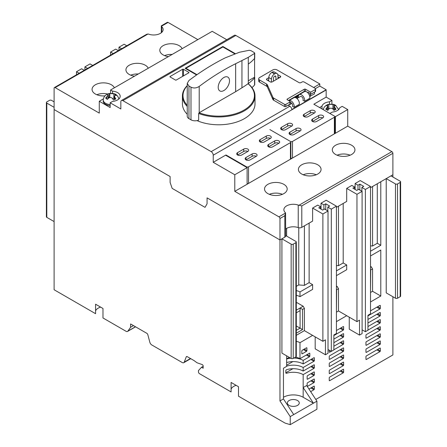 <?xml version="1.0" encoding="UTF-8"?>
<svg xmlns="http://www.w3.org/2000/svg" width="447" height="447" viewBox="0 0 447 447"><rect width="100%" height="100%" fill="white"/><g stroke="black" fill="none" stroke-linecap="round" stroke-linejoin="round"><path stroke-width="0.67" d="M238.497 386.716L238.497 396.204L285.097 423.108L290.232 424.65L290.232 416.587L279.967 400.942L279.967 239.955L207.073 197.87L207.073 203.798L205.022 207.352L172.168 188.388L170.117 182.46L170.117 176.531L54.104 109.554L54.104 289.745L95.574 313.688L95.574 304.206L102.978 308.48L102.978 317.962L126.082 331.305A2.905 1.676 60 0 0 127.535 331.445A2.905 1.676 60 0 0 127.864 331.143L130.591 327.265L130.591 323.946L146.845 333.333A1.453 0.838 60 0 1 147.812 334.669L149.846 342.279A2.905 1.676 60 0 0 151.773 344.95L182.298 362.573A2.905 1.676 60 0 0 183.751 362.713A2.905 1.676 60 0 0 184.225 362.126L186.259 356.862A1.453 0.838 60 0 1 186.494 356.572A1.453 0.838 60 0 1 187.215 356.639L194.138 360.634L197.015 362.768L202.139 364.556A1.162 0.67 60 0 1 203.173 366.071L203.173 368.222L201.53 367.272L198.451 370.574L198.451 371.898A1.453 0.838 60 0 0 199.474 373.675L231.093 391.93L231.093 382.442L238.497 386.716M289.103 405.384A5.951 3.436 180 0 1 287.36 402.954A5.951 3.436 180 0 1 291.036 399.78A5.951 3.436 180 0 1 297.523 400.523A5.951 3.436 180 0 1 299.267 402.954A5.951 3.436 180 0 1 295.59 406.133A5.951 3.436 180 0 1 289.103 405.384M100.603 307.106A10.164 5.867 0 0 0 95.574 310.849M54.104 101.849L51.539 100.368A1.453 0.838 180 0 0 49.483 100.368L46.812 101.905A1.453 0.838 180 0 0 46.387 102.497A1.453 0.838 180 0 0 46.812 103.095L54.104 107.302M392.896 177.006L392.896 153.304L301.792 205.899L298.982 205.262A2.905 1.676 180 0 1 298.227 205.072A9.437 5.448 180 0 0 288.695 204.972A9.437 5.448 180 0 0 283.873 209.727A9.437 5.448 180 0 0 285.259 212.56A2.905 1.676 180 0 1 285.583 213.001L285.683 235.96A2.905 1.676 0 0 1 284.828 237.145L279.967 239.955L281.917 238.827L291.153 244.163A1.453 0.838 180 0 0 293.21 244.163L295.88 242.62L295.88 356.902A1.453 0.838 180 0 0 296.305 356.309L296.305 242.028A1.453 0.838 180 0 1 295.88 242.62M285.683 235.452A9.437 5.448 180 0 0 286.639 236.1L295.88 241.436A1.453 0.838 180 0 1 296.305 242.028M377.29 183.762L377.29 243.274L380.783 245.291L380.783 181.75L386.225 178.604L395.461 183.94A1.453 0.838 180 0 0 397.517 183.94L400.188 182.398L400.188 296.679A1.453 0.838 180 0 0 400.613 296.087L400.613 181.806A1.453 0.838 180 0 1 400.188 182.398M370.518 187.673L392.896 174.755L390.946 175.878L400.188 181.214A1.453 0.838 180 0 1 400.613 181.806M279.967 400.942L283.454 398.925L283.454 368.222L286.639 366.384L286.639 355.834M295.88 356.902L293.21 358.444A1.453 0.838 180 0 1 291.153 358.444L281.917 353.108L281.917 238.827M290.232 416.587L293.724 414.576L283.454 398.925M290.232 424.65L316.923 409.24L316.923 401.177L306.659 385.532L303.167 387.543L303.167 397.266A13.941 8.046 0 0 0 283.454 397.266M293.724 414.576L316.923 401.177M392.896 296.741L392.896 354.946L315.794 399.456M236.122 385.348A10.164 5.867 0 0 0 231.093 389.091M201.53 367.272L203.173 366.328M133.463 325.606L130.591 327.265M76.482 74.8L76.482 71.738L79.141 73.269M46.387 102.497L46.387 216.778A1.453 0.838 0 0 0 46.812 217.371L54.104 221.578M386.225 178.604L386.225 292.886L395.461 298.222L395.461 183.94M370.518 310.844L379.911 305.424A0.581 0.335 -60 0 1 380.319 305.659L380.319 308.268A0.581 0.335 -60 0 1 379.911 308.978L367.948 315.884M367.948 319.437L379.911 312.537A0.581 0.335 -60 0 1 380.319 312.771L380.319 315.381A0.581 0.335 -60 0 1 379.911 316.09L367.948 322.997M367.948 326.55L379.911 319.65A0.581 0.335 -60 0 1 380.319 319.884L380.319 322.494A0.581 0.335 -60 0 1 379.911 323.203L367.948 330.109M380.319 329.607A0.581 0.335 -60 0 1 379.911 330.316L366.356 338.139A0.581 0.335 -60 0 1 365.948 337.904L365.948 335.295A0.581 0.335 -60 0 1 366.356 334.585L379.911 326.763A0.581 0.335 -60 0 1 380.319 326.997L380.319 329.607L377.648 328.064M380.319 336.72A0.581 0.335 -60 0 1 379.911 337.429L366.356 345.252A0.581 0.335 -60 0 1 365.948 345.017L365.948 342.408A0.581 0.335 -60 0 1 366.356 341.698L379.911 333.875A0.581 0.335 -60 0 1 380.319 334.11L380.319 336.72L377.648 335.177M380.319 343.832A0.581 0.335 -60 0 1 379.911 344.542L366.356 352.365A0.581 0.335 -60 0 1 365.948 352.13L365.948 349.52A0.581 0.335 -60 0 1 366.356 348.811L379.911 340.988A0.581 0.335 -60 0 1 380.319 341.223L380.319 343.832L377.648 342.29M380.319 350.945A0.581 0.335 -60 0 1 379.911 351.655L366.356 359.477A0.581 0.335 -60 0 1 365.948 359.243L365.948 356.633A0.581 0.335 -60 0 1 366.356 355.924L379.911 348.101A0.581 0.335 -60 0 1 380.319 348.336L380.319 350.945L377.648 349.403M336.429 330.523L343.207 326.612A0.581 0.335 -60 0 1 343.62 326.846L343.62 329.456A0.581 0.335 -60 0 1 343.207 330.171L333.864 335.563M333.864 339.117L343.207 333.725A0.581 0.335 -60 0 1 343.62 333.959L343.62 336.569A0.581 0.335 -60 0 1 343.207 337.284L333.864 342.676M333.864 346.229L343.207 340.837A0.581 0.335 -60 0 1 343.62 341.072L343.62 343.682A0.581 0.335 -60 0 1 343.207 344.397L333.864 349.789M331.193 351.331L329.657 352.219A0.581 0.335 -60 0 1 329.243 351.979L329.243 350.202M343.62 350.794A0.581 0.335 -60 0 1 343.207 351.51L329.657 359.332A0.581 0.335 -60 0 1 329.243 359.092L329.243 356.488A0.581 0.335 -60 0 1 329.657 355.773L343.207 347.95A0.581 0.335 -60 0 1 343.62 348.185L343.62 350.794L340.949 349.252M343.62 357.907A0.581 0.335 -60 0 1 343.207 358.623L329.657 366.445A0.581 0.335 -60 0 1 329.243 366.205L329.243 363.601A0.581 0.335 -60 0 1 329.657 362.886L343.207 355.063A0.581 0.335 -60 0 1 343.62 355.298L343.62 357.907L340.949 356.365M343.62 365.02A0.581 0.335 -60 0 1 343.207 365.73L329.657 373.558A0.581 0.335 -60 0 1 329.243 373.318L329.243 370.714A0.581 0.335 -60 0 1 329.657 369.999L343.207 362.176A0.581 0.335 -60 0 1 343.62 362.411L343.62 365.02L340.949 363.478M343.62 372.133A0.581 0.335 -60 0 1 343.207 372.843L329.657 380.671A0.581 0.335 -60 0 1 329.243 380.431L329.243 377.827A0.581 0.335 -60 0 1 329.657 377.112L343.207 369.289A0.581 0.335 -60 0 1 343.62 369.524L343.62 372.133L340.949 370.591M306.916 350.649A0.581 0.335 -60 0 1 306.502 351.359L302.222 353.828A0.581 0.335 -60 0 1 301.814 353.594L301.814 350.984A0.581 0.335 -60 0 1 302.222 350.275L306.502 347.8A0.581 0.335 -60 0 1 306.916 348.04L306.916 350.649L304.245 349.107M314.336 374.815A0.581 0.335 -60 0 1 313.923 375.525L307.558 379.201A0.581 0.335 -60 0 1 307.15 378.961L307.15 376.357A0.581 0.335 -60 0 1 307.558 375.642L313.923 371.971A0.581 0.335 -60 0 1 314.336 372.206L314.336 374.815L311.665 373.273M314.336 381.928A0.581 0.335 -60 0 1 313.923 382.638L307.558 386.314A0.581 0.335 -60 0 1 307.15 386.074L307.15 383.47A0.581 0.335 -60 0 1 307.558 382.755L313.923 379.084A0.581 0.335 -60 0 1 314.336 379.319L314.336 381.928L311.665 380.386M308.972 389.058L313.923 386.197A0.581 0.335 -60 0 1 314.336 386.431L314.336 389.041A0.581 0.335 -60 0 1 313.923 389.75L310.665 391.633M380.783 245.291L370.518 251.214M370.518 255.958L380.783 250.029L380.783 296.026L370.518 301.954M336.429 286.069L337.25 286.544L338.485 288.678L338.485 310.961L356.963 321.633L359.528 320.153L359.528 335.088L349.263 329.16L349.263 317.186M346.699 315.705L336.429 321.633M296.305 303.072L297.009 302.664L303.167 306.223L304.401 308.357L304.401 330.64L322.879 341.312L325.444 339.832L325.444 354.767L315.18 348.839L315.18 336.865M312.615 335.384L299.987 342.676L299.987 358.678L309.408 353.236A0.581 0.335 -60 0 1 309.821 353.476L309.821 356.086A0.581 0.335 -60 0 1 309.408 356.795L303.167 360.399L303.167 363.953L313.945 357.734A0.581 0.335 -60 0 1 314.353 357.969L314.353 360.578A0.581 0.335 -60 0 1 313.945 361.288L303.167 367.512L303.167 371.066L313.945 364.847A0.581 0.335 -60 0 1 314.353 365.082L314.353 367.691A0.581 0.335 -60 0 1 313.945 368.401L303.167 374.625L303.167 387.543L313.436 403.194L303.167 397.266M377.29 243.274L372.569 246.001L372.569 186.488M372.569 246.001L370.518 245.85M355.114 189.455L355.114 183.527L360.248 180.56L370.518 186.488L370.518 313.811L367.948 315.291L367.948 330.227L365.383 331.708L365.383 189.455L361.891 187.438L363.741 186.371L359.841 184.119L357.991 185.187L355.114 183.527M336.429 207.352L346.699 201.424L346.699 188.388L351.828 185.421L354.706 187.081L354.706 189.215M343.207 203.441L343.207 262.953L338.485 265.68L338.485 206.168M338.485 265.68L336.429 265.529M321.03 209.129L321.03 203.206L326.165 200.239L336.429 206.168L336.429 333.49L333.864 334.971L333.864 349.906L331.3 351.387L331.3 209.129L327.807 207.117L329.657 206.05L325.751 203.798L323.907 204.866L321.03 203.206M298.227 205.072L298.227 227.596A2.905 1.676 0 0 0 301.792 227.35L312.615 221.103L312.615 208.062L317.744 205.1L320.622 206.76L320.622 208.894M309.123 223.12L309.123 282.633L304.401 285.359L304.401 225.847M304.401 285.359L298.752 284.94L298.752 227.741M298.752 284.94L296.305 286.354M296.305 290.623A9.437 5.448 180 0 1 299.987 291.936L299.987 296.679A9.437 5.448 0 0 0 296.305 295.366M296.305 341.363A9.437 5.448 180 0 1 299.987 342.676M299.987 358.678A9.437 5.448 0 0 0 295.344 357.209M289.572 357.527A9.437 5.448 0 0 0 286.639 358.678M110.571 55.126L110.571 52.059L113.225 53.59M92.691 65.446L90.037 63.915L84.902 66.877L84.902 69.944M322.879 341.312L322.879 213.99L312.615 208.062M309.123 282.633L312.615 284.644L312.615 289.388L299.987 296.679M356.963 321.633L356.963 194.311L346.699 188.388M343.207 262.953L346.699 264.965L346.699 269.709L336.429 275.637M126.775 45.767L124.121 44.236L118.986 47.198L121.64 48.729M380.783 296.026L372.569 291.288L372.569 268.999L371.334 266.865L370.518 266.39M303.167 363.953A13.941 8.046 0 0 0 286.639 362.578M286.639 366.138A13.941 8.046 180 0 1 303.167 367.512M303.167 371.066A13.941 8.046 0 0 0 286.337 369.792L285.823 370.446L285.823 373.049L286.337 373.346A13.941 8.046 180 0 1 303.167 374.625M285.823 373.049L286.337 373.346L285.823 373.049M286.639 359.025A13.941 8.046 180 0 1 290.706 358.181M293.891 358.047A13.941 8.046 180 0 1 303.167 360.399M84.271 70.308L81.617 68.771L76.482 71.738M395.461 298.222A1.453 0.838 180 0 0 397.517 298.222L400.188 296.679M285.823 372.781L292.869 368.714M286.639 365.199L292.869 361.601M296.305 335.317L304.401 330.64M323.907 209.369L323.907 204.866M336.429 312.151L338.485 310.961M357.991 189.69L357.991 185.187M370.518 292.472L372.569 291.288M365.383 189.455L370.518 186.488M356.963 194.311L362.098 191.35L358.606 189.332L356.756 190.4L352.856 188.148L354.706 187.081M336.429 270.893L346.699 264.965M331.3 209.129L336.429 206.168M322.879 213.99L328.014 211.029L324.522 209.012L322.673 210.079L318.772 207.827L320.622 206.76M299.987 291.936L312.615 284.644M84.902 66.877L87.556 68.408M118.354 50.628L115.7 49.097L110.571 52.059M325.444 354.767L328.014 353.286L328.014 211.029M304.401 308.357L302.552 309.425L302.552 329.573L296.305 333.183M303.167 306.223L300.088 308L302.552 309.425M302.552 329.573L300.088 328.154L300.088 308L296.305 310.184M359.528 335.088L362.098 333.607L362.098 191.35M338.485 288.678L336.636 289.745L336.429 310.017M337.25 286.544L336.429 287.019M118.986 47.198L118.986 50.265M371.334 266.865L370.518 267.34M372.569 268.999L370.518 269.949M370.719 270.066L370.518 290.338M325.751 209.727L325.751 203.798M328.014 349.493L331.3 351.387M359.841 190.048L359.841 184.119M362.098 329.813L365.383 331.708M296.305 325.969L300.088 328.154L296.305 330.339M300.088 310.609L296.305 312.794M327.807 207.117L327.807 210.911M361.891 187.438L361.891 191.232M301.731 174.039A11.326 6.537 180 0 1 298.412 169.419A11.326 6.537 180 0 1 305.402 163.378A11.326 6.537 180 0 1 317.744 164.798A11.326 6.537 180 0 1 321.063 169.419A11.326 6.537 180 0 1 314.073 175.459A11.326 6.537 180 0 1 301.731 174.039M316.286 174.755A11.326 6.537 0 0 0 303.189 174.755M267.854 193.601A11.326 6.537 180 0 1 264.535 188.98A11.326 6.537 180 0 1 271.525 182.94A11.326 6.537 180 0 1 283.867 184.354A11.326 6.537 180 0 1 287.186 188.98A11.326 6.537 180 0 1 280.191 195.021A11.326 6.537 180 0 1 267.854 193.601M282.409 194.311A11.326 6.537 0 0 0 269.312 194.311M168.374 56.618A11.326 6.537 180 0 1 163.133 54.903A11.326 6.537 180 0 1 159.814 50.282A11.326 6.537 180 0 1 166.809 44.242A11.326 6.537 180 0 1 179.146 45.655A11.326 6.537 180 0 1 182.125 48.684M172.151 54.439A11.326 6.537 0 0 0 164.591 55.612M104.967 95.876A11.326 6.537 180 0 1 95.373 94.021A11.326 6.537 180 0 1 92.06 89.4A11.326 6.537 180 0 1 99.05 83.36A11.326 6.537 180 0 1 111.392 84.779A11.326 6.537 180 0 1 114.365 87.802M107.593 93.999A11.326 6.537 0 0 0 96.837 94.736M134.491 76.18A11.326 6.537 180 0 1 129.256 74.465A11.326 6.537 180 0 1 125.937 69.838A11.326 6.537 180 0 1 132.927 63.798A11.326 6.537 180 0 1 145.269 65.217A11.326 6.537 180 0 1 148.242 68.24M138.274 73.995A11.326 6.537 0 0 0 130.714 75.174M335.608 154.483A11.326 6.537 180 0 1 332.294 149.857A11.326 6.537 180 0 1 339.284 143.817A11.326 6.537 180 0 1 351.627 145.236A11.326 6.537 180 0 1 354.94 149.857A11.326 6.537 180 0 1 347.95 155.897A11.326 6.537 180 0 1 335.608 154.483M350.163 155.193A11.326 6.537 0 0 0 337.072 155.193M288.796 100.664L295.338 96.887L295.338 97.58M295.338 96.887A11.181 6.454 180 0 1 293.78 97.429M296.953 98.485L300.367 96.518A2.324 1.341 60 0 1 301.529 96.63A2.324 1.341 60 0 1 302.949 100.301L304.603 101.251L309.737 98.29A4.504 2.598 -120 0 0 306.659 91.892A4.504 2.598 -120 0 0 304.407 91.669L299.278 94.63A4.504 2.598 60 0 1 301.529 94.853A4.504 2.598 60 0 1 304.603 101.251M298.44 97.63A4.504 2.598 60 0 1 299.278 94.63M290.181 102.464A2.324 1.341 60 0 1 291.053 102.676A2.324 1.341 60 0 1 292.478 106.347L294.132 107.297L299.261 104.335A4.504 2.598 -120 0 0 296.188 97.938A4.504 2.598 -120 0 0 293.936 97.714L288.812 100.67A4.504 2.598 60 0 1 291.053 100.899A4.504 2.598 60 0 1 294.132 107.297M298.395 94.764A10.164 5.867 180 0 1 298.026 95.295M297.858 95.49A10.164 5.867 180 0 1 295.338 97.329M290.863 158.21A1.453 0.838 0 0 0 292.489 158.037L334.378 133.854A1.453 0.838 0 0 0 334.803 133.262L334.803 116.667A1.453 0.838 180 0 0 334.378 116.075L313.844 104.218L326.165 97.105L326.165 89.992L213.236 155.193L213.236 162.306L225.556 155.193L247.113 167.642L247.113 184.237L234.792 191.35L278.934 216.834L285.583 213.001L284.828 215.694L279.967 218.505A1.458 0.844 -120 0 0 278.934 216.834M392.896 153.304A1.458 0.844 -120 0 0 391.868 151.634L347.721 126.149L347.721 109.554L342.178 106.352L339.781 107.733A9.001 5.196 180 0 1 332.255 112.08L329.858 113.465L335.406 116.667L335.406 133.262L247.113 184.237M313.844 104.218L319.594 107.537L321.991 106.151A9.001 5.196 180 0 1 329.517 101.81L331.914 100.424L326.165 97.105M347.721 126.149L335.406 133.262M161.741 32.374L161.741 26.697A2.905 1.676 180 0 1 161.417 26.256L161.401 25.775L167.334 22.35A1.453 0.838 -120 0 1 168.061 22.423L161.417 26.256M161.741 26.697A9.437 5.448 180 0 1 163.127 29.536A9.437 5.448 180 0 1 158.305 34.285A9.437 5.448 180 0 1 148.773 34.184A2.905 1.676 180 0 0 148.013 34L55.132 87.623L99.279 113.108L99.279 101.257L110.158 107.537L110.158 102.793L120.835 108.956L120.835 101.843A2.905 1.676 60 0 1 121.433 100.519A2.905 1.676 60 0 1 122.886 100.659L211.18 151.639A2.905 1.676 -120 0 1 213.236 155.193M197.831 39.61L168.061 22.423M338.966 109.236L338.502 108.973M323.298 108.895A9.001 5.196 0 0 0 322.807 109.392M298.227 227.596A9.437 5.448 0 0 0 285.683 229.043M279.967 218.505L279.967 239.955L207.073 197.87L207.073 203.798L205.022 207.352L172.168 188.388L170.117 182.46L170.117 176.531L54.104 109.554L54.104 88.215A1.453 0.838 -120 0 1 54.405 87.551A1.453 0.838 -120 0 1 55.132 87.623M119.198 98.647A9.001 5.196 0 0 0 118.773 98.223M103.413 98.865L99.279 101.257M213.236 162.306L234.792 174.755L247.113 167.642M234.792 191.35L234.792 174.755M326.165 89.992A2.905 1.676 -120 0 0 326.154 89.752L291.869 109.549A2.905 1.676 -120 0 0 289.824 106.235L288.08 105.229M226.752 39.71L212.208 31.312L110.571 89.992L112.555 91.138A9.001 5.196 180 0 1 120.187 96.278A9.001 5.196 180 0 1 112.555 101.413L110.158 102.793M313.643 87.506L319.801 83.947L235.82 35.458A2.905 1.676 -120 0 0 234.368 35.319L121.433 100.519M319.801 83.947L319.801 86.081L315.442 88.601M326.154 89.752L319.801 86.081M331.914 103.995L331.914 100.424M347.721 109.554L335.406 116.667M321.991 106.151L321.991 108.923M110.571 93.294L110.571 89.992M54.405 87.551L146.577 34.335L148.013 34M329.517 101.81L329.517 104.039M112.555 93.373L112.555 91.138M298.803 94.529A11.181 6.454 180 0 1 297.858 95.429L300.105 94.149M182.639 69.246A0.581 0.335 180 0 1 183.46 69.246L188.802 72.33A0.581 0.335 180 0 1 188.802 72.805L176.274 80.035A0.581 0.335 180 0 1 175.453 80.035L170.117 76.951A0.581 0.335 180 0 1 170.117 76.476L182.639 69.246L182.639 76.359M196.602 74.94L185.103 68.296L222.885 46.488L235.262 53.634M298.378 97.262L296.668 98.251M291.874 103.408L289.634 104.704L289.31 104.514M295.864 97.77L297.858 96.619L297.858 95.429M222.885 46.488L222.885 46.963L234.759 53.813M289.634 104.704A2.324 1.341 60 0 1 289.527 104.391M196.976 74.677L185.924 68.296L185.924 68.771M185.924 68.296L222.885 46.963M278.062 78.532L277.917 75.353A4.358 2.514 120 0 0 277.023 73.537A4.358 2.514 120 0 0 274.844 73.749L274.542 73.928A4.358 2.514 120 0 0 271.469 79.08L271.34 82.119M273.38 81.231L273.519 78.013A1.453 0.838 -60 0 1 274.542 76.297L274.844 76.124A1.453 0.838 -60 0 1 275.57 76.051A1.453 0.838 -60 0 1 275.866 76.655L276.006 79.717M277.023 73.537L274.352 71.995A4.358 2.514 120 0 0 272.173 72.213L271.877 72.386A4.358 2.514 120 0 0 268.798 77.538L268.653 80.974M308.201 116.606A2.905 1.676 180 0 1 304.094 116.606A2.905 1.676 180 0 1 303.239 115.421A2.905 1.676 180 0 1 304.094 114.236L310.252 110.677A2.905 1.676 180 0 1 313.414 110.314A2.905 1.676 180 0 1 315.208 111.862A2.905 1.676 180 0 1 314.358 113.052L308.201 116.606M316.616 121.467A2.905 1.676 180 0 1 312.509 121.467A2.905 1.676 180 0 1 311.66 120.282A2.905 1.676 180 0 1 312.509 119.098L318.672 115.538A2.905 1.676 180 0 1 321.834 115.175A2.905 1.676 180 0 1 323.628 116.723A2.905 1.676 180 0 1 322.779 117.907L316.616 121.467M285.611 129.647A2.905 1.676 180 0 1 281.504 129.647A2.905 1.676 180 0 1 280.655 128.462A2.905 1.676 180 0 1 281.504 127.278L287.667 123.718A2.905 1.676 180 0 1 290.829 123.355A2.905 1.676 180 0 1 292.623 124.903A2.905 1.676 180 0 1 291.774 126.088L285.611 129.647M294.031 134.508A2.905 1.676 180 0 1 289.924 134.508A2.905 1.676 180 0 1 289.075 133.323A2.905 1.676 180 0 1 289.924 132.133L296.082 128.58A2.905 1.676 180 0 1 299.25 128.216A2.905 1.676 180 0 1 301.043 129.764A2.905 1.676 180 0 1 300.188 130.949L294.031 134.508M334.803 116.667A1.453 0.838 180 0 1 334.378 117.259L292.489 141.442A1.453 0.838 180 0 1 290.438 141.442A1.453 0.838 180 0 1 290.863 142.034A1.453 0.838 180 0 1 290.438 142.627L248.549 166.809A1.453 0.838 180 0 1 246.498 166.809L225.964 154.958M269.904 129.585L290.438 141.442L269.904 129.585M314.358 113.052A2.905 1.676 0 0 0 310.252 113.052L304.094 116.606L304.094 114.236M322.779 117.907A2.905 1.676 0 0 0 318.672 117.907L312.509 121.467L312.509 119.098M291.774 126.088A2.905 1.676 0 0 0 287.667 126.088L281.504 129.647L281.504 127.278M300.188 130.949A2.905 1.676 0 0 0 296.082 130.949L289.924 134.508L289.924 132.133M264.255 141.973A2.905 1.676 180 0 1 260.154 141.973A2.905 1.676 180 0 1 259.299 140.788A2.905 1.676 180 0 1 260.154 139.604L266.311 136.05A2.905 1.676 180 0 1 269.474 135.687A2.905 1.676 180 0 1 271.268 137.235A2.905 1.676 180 0 1 270.418 138.419L264.255 141.973M272.676 146.834A2.905 1.676 180 0 1 268.569 146.834A2.905 1.676 180 0 1 267.719 145.649A2.905 1.676 180 0 1 268.569 144.465L274.732 140.906A2.905 1.676 180 0 1 277.894 140.542A2.905 1.676 180 0 1 279.688 142.096A2.905 1.676 180 0 1 278.839 143.28L272.676 146.834M241.671 155.014A2.905 1.676 180 0 1 237.564 155.014A2.905 1.676 180 0 1 236.714 153.829A2.905 1.676 180 0 1 237.564 152.645L243.727 149.086A2.905 1.676 180 0 1 246.889 148.722A2.905 1.676 180 0 1 248.683 150.276A2.905 1.676 180 0 1 247.834 151.46L241.671 155.014M250.091 159.875A2.905 1.676 180 0 1 245.984 159.875A2.905 1.676 180 0 1 245.135 158.691A2.905 1.676 180 0 1 245.984 157.506L252.142 153.947A2.905 1.676 180 0 1 255.31 153.584A2.905 1.676 180 0 1 257.103 155.131A2.905 1.676 180 0 1 256.248 156.321L250.091 159.875M247.113 183.616A1.453 0.838 0 0 0 248.549 183.404L290.438 159.221A1.453 0.838 0 0 0 290.863 158.629L290.863 142.034M270.418 138.419A2.905 1.676 0 0 0 266.311 138.419L260.154 141.973L260.154 139.604M278.839 143.28A2.905 1.676 0 0 0 274.732 143.28L268.569 146.834L268.569 144.465M247.834 151.46A2.905 1.676 0 0 0 243.727 151.46L237.564 155.014L237.564 152.645M256.248 156.321A2.905 1.676 0 0 0 252.142 156.321L245.984 159.875L245.984 157.506M197.021 120.629A36.296 20.959 0 0 0 234.993 122.562A36.296 20.959 0 0 0 255.013 103.827L255.013 96.004A36.296 20.959 180 0 1 244.386 110.822A36.296 20.959 180 0 1 198.664 113.471L198.664 120.109A5.805 3.353 0 0 1 190.998 119.83L188.947 118.645L188.947 86.008L187.243 83.399L188.947 80.488A232.306 134.122 120 0 1 213.588 64.117A232.306 134.122 120 0 1 225.394 57.792L239.458 52.243L249.18 50.293L250.896 50.617L254.298 52.578L254.55 53.394L254.723 53.098L254.723 58.104A1.453 0.838 180 0 1 254.55 58.501L254.55 53.394L248.286 57.345L248.286 64.117A60.412 34.877 0 0 0 254.55 58.501M251.996 87.634A60.412 34.877 0 0 0 254.55 85.053L254.55 77.94A60.412 34.877 180 0 1 248.286 83.555L248.029 83.745L248.403 83.947A36.296 20.959 180 0 1 255.013 96.004M235.658 91.68A622.989 359.679 180 0 0 241.95 87.791A125.987 72.738 180 0 0 248.024 83.745A35.715 20.623 180 0 1 243.973 110.113A35.715 20.623 180 0 1 199.122 112.773A5.805 3.353 180 0 0 199.211 112.717L235.658 91.68L235.658 63.714A232.306 134.122 120 0 0 223.852 70.045A232.306 134.122 120 0 0 199.211 86.416C196.501 88.171 193.763 88.428 190.998 87.193L188.947 86.008M235.658 63.714L248.286 57.345M223.852 77.51A7.985 4.61 -60 0 1 227.847 77.113A7.985 4.61 -60 0 1 229.071 83.516A7.985 4.61 -60 0 1 223.852 90.551A7.985 4.61 -60 0 1 219.857 90.948A7.985 4.61 -60 0 1 218.633 84.55A7.985 4.61 -60 0 1 223.852 77.51M187.243 106.442A36.296 20.959 180 0 1 182.421 96.004L182.421 103.827A36.296 20.959 0 0 0 187.243 114.264M182.421 96.004A36.296 20.959 180 0 1 187.243 85.567M187.243 83.399L187.243 116.276A5.805 3.353 0 0 0 188.947 118.645M198.664 113.471L199.122 112.773M254.55 85.053A1.453 0.838 0 0 0 254.723 84.656L254.723 77.543A1.453 0.838 0 0 0 254.589 77.191L248.286 80.829M187.243 105.28A35.715 20.623 180 0 1 187.243 85.779M254.55 77.94A1.453 0.838 0 0 0 254.723 77.543M254.589 58.456L254.589 77.191M248.286 83.555L248.286 64.117M314.464 92.127L314.464 93.904L310.134 96.15A2.324 1.341 -120 0 0 310.358 95.328A2.324 1.341 -120 0 0 308.715 92.484A2.324 1.341 -120 0 0 307.553 92.367L307.424 92.44M277.81 74.643L280.275 76.063A1.453 0.838 180 0 1 280.699 76.655A1.453 0.838 180 0 1 280.275 77.253L272.268 81.874A1.453 0.838 180 0 1 270.217 81.874L266.932 79.974A1.453 0.838 180 0 1 266.501 79.382A1.453 0.838 180 0 1 266.932 78.789L268.792 77.717M266.574 84.036A2.905 1.676 180 0 1 267.334 84.807L272.893 97.312A2.905 1.676 0 0 0 273.648 98.083L284.588 104.397A0.872 0.503 0 0 0 285.817 104.397L289.924 102.028A0.872 0.503 0 0 0 290.181 101.67A0.872 0.503 0 0 0 289.924 101.313L287.259 99.776A0.872 0.503 180 0 1 287.002 99.418A0.872 0.503 180 0 1 287.259 99.061L304.301 89.221A0.872 0.503 180 0 1 305.53 89.221L310.665 92.188L315.18 89.579A1.453 0.838 0 0 0 315.604 88.987A1.453 0.838 0 0 0 315.18 88.394L304.094 81.991A1.453 0.838 0 0 0 302.038 81.991L301.015 82.583A1.453 0.838 180 0 1 298.959 82.583L276.989 69.9A2.905 1.676 0 0 0 272.882 69.9L259.539 77.605A2.905 1.676 0 0 0 258.684 78.789A2.905 1.676 0 0 0 259.539 79.974L266.574 84.036L266.574 86.17L259.539 82.108L259.539 79.974M277.989 76.878L279.453 77.722M267.753 80.449L268.697 79.901M272.893 97.312L272.893 99.446L267.334 86.941A2.905 1.676 0 0 0 266.574 86.17M258.684 78.789L258.684 80.924A2.905 1.676 0 0 0 259.539 82.108M315.18 89.579L315.18 91.713A1.453 0.838 0 0 0 315.604 91.121L315.604 88.987M315.18 91.713L310.665 94.323L310.665 92.188M310.358 96.278L310.358 94.144L310.665 94.323M305.86 91.546L305.53 91.356A0.872 0.503 0 0 0 304.301 91.356L288.488 100.486M289.924 102.028L289.924 104.162A0.872 0.503 0 0 0 290.181 103.805L290.181 101.67M289.924 104.162L285.817 106.531L285.817 104.397M284.588 104.397L284.588 106.531A0.872 0.503 0 0 0 285.817 106.531M284.588 106.531L273.648 100.217L273.648 98.083M272.893 99.446A2.905 1.676 0 0 0 273.648 100.217M334.144 108.113L332.942 108.604L332.942 104.313L333.965 104.469L335.295 105.079L338.664 109.56M327.629 110.258L327.629 106.325L326.779 105.498L325.751 105.654L327.936 104.419L333.836 104.419L336.021 105.654L334.993 105.498L334.144 106.325L336.021 109.213L333.965 110.398L332.942 109.051C331.568 107.923 330.199 107.923 328.836 109.051L327.807 110.398L325.751 109.213L326.779 107.867L326.779 109.683M327.629 106.325L326.779 107.867M323.108 109.565L324.461 106.783L327.807 104.469L328.836 104.313L328.836 108.604A2.905 1.676 0 0 0 329.148 108.761M332.942 104.313L328.836 104.313M333.965 108.012L333.965 104.469M328.836 108.604L327.629 108.113M327.807 108.012L327.807 104.469M332.624 108.761A2.905 1.676 0 0 0 332.942 108.604M114.365 97.943L113.862 98.156L113.862 93.859L115.041 94.121L116.74 95.479L115.566 95.222L114.365 96.234L115.762 98.994L113.409 99.972L112.56 98.541C111.387 97.295 110.035 97.167 108.504 98.167L107.33 99.407L105.626 98.049L106.805 96.809L106.805 98.882M110.158 104.592A7.923 4.576 180 0 1 104.766 102.737A7.923 4.576 180 0 1 103.268 99.888C103.631 96.904 105.263 94.87 108.163 93.775L106.604 94.54L107.459 94.468L108.006 95.099L106.805 96.809M108.163 93.775L109.174 93.49C113.057 93.227 115.51 93.747 116.533 95.049L117.695 96.222L118.963 98.893M109.588 97.597L108.962 97.1L108.962 93.557L109.811 93.484L109.811 97.547M113.862 93.859L109.811 93.484M103.268 99.888L103.207 100.849A7.985 4.61 0 0 0 104.715 103.721A7.985 4.61 0 0 0 110.158 105.587M115.041 95.295L115.041 94.121M108.962 97.1L108.006 97.496M112.499 98.457A2.905 1.676 0 0 0 113.862 98.156M184.225 362.126L190.472 358.516M186.868 356.51L186.259 356.862M127.864 331.143L135.458 326.757M46.812 217.371L46.812 103.095M286.639 236.1L286.639 228.395M291.153 358.444L291.153 244.163M397.517 298.222L397.517 183.94M376.827 307.201L379.911 308.978M376.827 314.314L379.911 316.09M376.827 321.427L379.911 323.203M376.827 328.539L379.911 330.316M366.356 338.139L365.948 337.904M376.827 335.652L379.911 337.429M366.356 345.252L365.948 345.017M376.827 342.765L379.911 344.542M366.356 352.365L365.948 352.13M376.827 349.878L379.911 351.655M366.356 359.477L365.948 359.243M340.128 328.389L343.207 330.171M340.128 335.501L343.207 337.284M340.128 342.614L343.207 344.397M329.657 352.219L329.243 351.979M340.128 349.727L343.207 351.51M329.657 359.332L329.243 359.092M340.128 356.84L343.207 358.623M329.657 366.445L329.243 366.205M340.128 363.953L343.207 365.73M329.657 373.558L329.243 373.318M340.128 371.066L343.207 372.843M329.657 380.671L329.243 380.431M303.424 349.582L306.502 351.359M302.222 353.828L301.814 353.594M310.844 373.748L313.923 375.525M307.558 379.201L307.15 378.961M310.844 380.861L313.923 382.638M307.558 386.314L307.15 386.074M310.844 387.974L313.923 389.75M310.861 366.624L313.945 368.401M310.861 359.511L313.945 361.288M306.329 355.019L309.408 356.795M293.21 358.444L293.21 244.163M377.648 306.726L380.319 308.268M380.319 305.659L379.911 305.424M377.648 313.839L380.319 315.381M380.319 312.771L379.911 312.537M377.648 320.952L380.319 322.494M380.319 319.884L379.911 319.65M380.319 326.997L379.911 326.763M380.319 334.11L379.911 333.875M380.319 341.223L379.911 340.988M380.319 348.336L379.911 348.101M340.949 327.914L343.62 329.456M343.62 326.846L343.207 326.612M340.949 335.026L343.62 336.569M343.62 333.959L343.207 333.725M340.949 342.139L343.62 343.682M343.62 341.072L343.207 340.837M343.62 348.185L343.207 347.95M343.62 355.298L343.207 355.063M343.62 362.411L343.207 362.176M343.62 369.524L343.207 369.289M306.916 348.04L306.502 347.8M314.336 372.206L313.923 371.971M314.336 379.319L313.923 379.084M311.665 387.499L314.336 389.041M314.336 386.431L313.923 386.197M311.682 366.149L314.353 367.691M314.353 365.082L313.945 364.847M311.682 359.036L314.353 360.578M314.353 357.969L313.945 357.734M307.15 354.544L309.821 356.086M309.821 353.476L309.408 353.236M298.982 205.262L391.868 151.634M289.824 106.235L211.18 151.639M284.828 237.145L284.828 215.694M301.792 205.899L301.792 227.35M235.82 35.458L122.886 100.659M183.46 75.884L183.46 69.246M188.802 72.33L188.802 72.805M170.117 76.951L170.117 76.476M274.844 73.749L272.173 72.213M271.877 72.386L274.542 73.928M275.866 76.655L274.894 76.096M271.469 79.08L268.798 77.538M334.378 133.854L334.378 117.259M292.489 141.442L292.489 158.037M310.252 110.677L310.252 113.052M318.672 115.538L318.672 117.907M287.667 126.088L287.667 123.718M296.082 128.58L296.082 130.949M290.438 159.221L290.438 142.627M248.549 166.809L248.549 183.404M246.498 167.284L246.498 166.809M266.311 136.05L266.311 138.419M274.732 140.906L274.732 143.28M243.727 151.46L243.727 149.086M252.142 153.947L252.142 156.321M199.211 112.717L199.211 86.416M190.998 87.193L190.998 119.83M241.95 87.791L241.95 60.524M266.932 78.789L266.932 79.974M280.275 77.253L280.275 76.063M267.334 86.941L267.334 84.807M305.53 91.356L305.53 89.221M304.301 91.356L304.301 89.221M287.259 99.776L287.259 99.061M334.993 109.683L334.993 107.867M114.913 99.228L114.913 97.558M135.558 326.813L127.535 331.445M190.746 358.673L183.751 362.713M161.317 32.743L161.317 25.932M334.144 110.258L334.144 106.325M114.365 99.457L114.365 96.234M108.006 98.636L108.006 95.099"/></g></svg>
